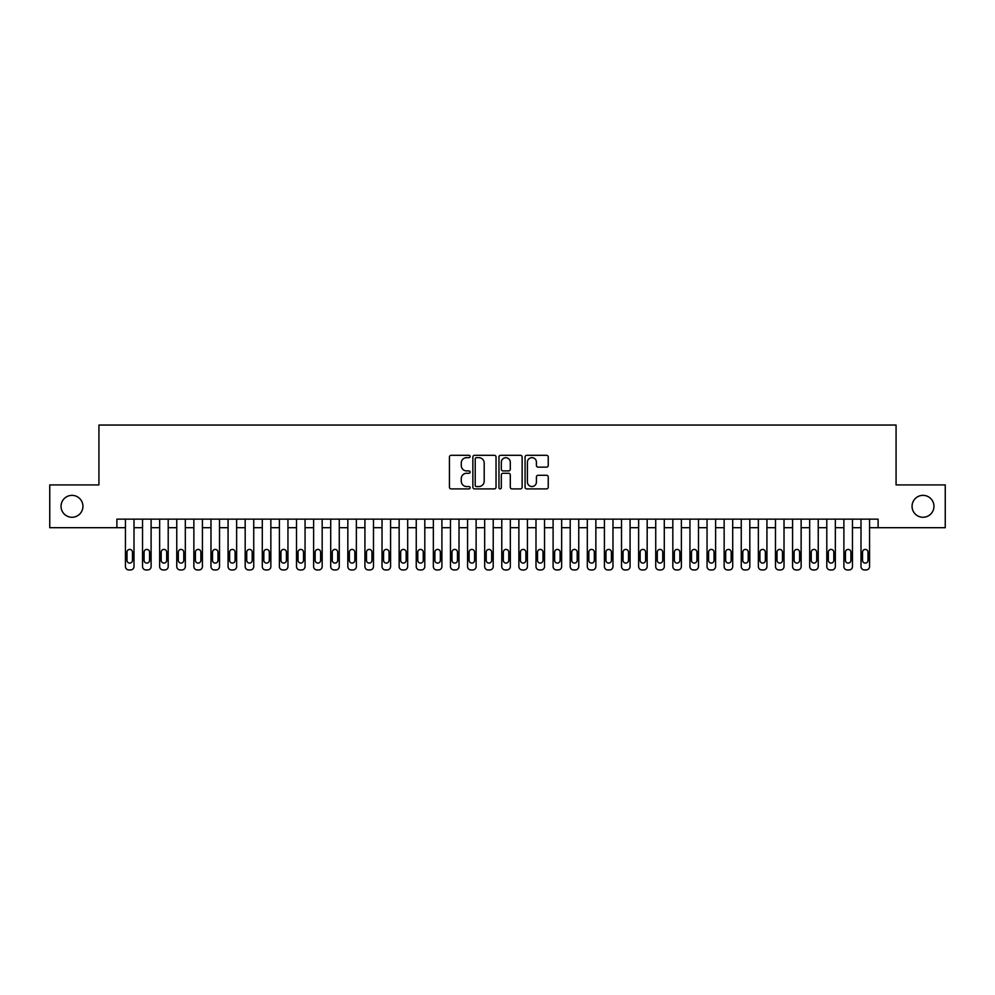 <?xml version="1.0" encoding="UTF-8"?>
<svg xmlns="http://www.w3.org/2000/svg" width="995" height="995" viewBox="0 0 995 995"><rect width="100%" height="100%" fill="white"/><g stroke="black" fill="none" stroke-linecap="round" stroke-linejoin="round"><path stroke-width="1.49" d="M470.125 456.481A1.182 1.182 0 0 0 468.956 455.312L451.121 455.312A1.679 1.679 0 0 0 449.441 456.991L449.441 487.214A1.679 1.679 0 0 0 451.121 488.893L468.956 488.893A1.182 1.182 0 0 0 470.125 487.712A1.182 1.182 0 0 0 468.956 486.543L466.643 486.543A5.373 5.373 0 0 1 461.27 481.17L461.27 478.645A5.373 5.373 0 0 1 466.643 473.272L468.956 473.272A1.182 1.182 0 0 0 470.125 472.103A1.182 1.182 0 0 0 468.956 470.921L466.643 470.921A5.373 5.373 0 0 1 461.27 465.548L461.27 463.036A5.373 5.373 0 0 1 466.643 457.663L468.956 457.663A1.182 1.182 0 0 0 470.125 456.481M912.067 506.306A10.945 10.945 0 0 0 923.012 517.263A10.945 10.945 0 0 0 933.957 506.306A10.945 10.945 0 0 0 923.012 495.361A10.945 10.945 0 0 0 912.067 506.306M61.043 506.306A10.945 10.945 0 0 0 71.988 517.263A10.945 10.945 0 0 0 82.933 506.306A10.945 10.945 0 0 0 71.988 495.361A10.945 10.945 0 0 0 61.043 506.306M546.566 467.14A1.679 1.679 0 0 0 548.245 465.461L548.245 456.991A1.679 1.679 0 0 0 546.566 455.312L526.753 455.312A1.679 1.679 0 0 0 525.074 456.991L525.074 487.214A1.679 1.679 0 0 0 526.753 488.893L546.566 488.893A1.679 1.679 0 0 0 548.245 487.214L548.245 476.966A1.679 1.679 0 0 0 546.566 475.287L538.096 475.287A1.679 1.679 0 0 0 536.417 476.966L536.417 482.04A4.49 4.49 0 0 1 531.927 486.543A4.49 4.49 0 0 1 527.425 482.04L527.425 462.153A4.49 4.49 0 0 1 531.927 457.663A4.49 4.49 0 0 1 536.417 462.153L536.417 465.461A1.679 1.679 0 0 0 538.096 467.14L546.566 467.14M116.888 527.698L49.75 527.698L49.75 484.926L98.928 484.926L98.928 425.052L896.072 425.052L896.072 484.926L945.25 484.926L945.25 527.698L878.112 527.698L878.112 519.141L116.888 519.141L116.888 527.698L125.445 527.698L125.445 566.528A3.42 3.42 0 0 0 128.865 569.948L130.581 569.948A3.42 3.42 0 0 0 134.002 566.528L134.002 527.698L142.546 527.698L142.546 566.528A3.42 3.42 0 0 0 145.966 569.948L147.683 569.948A3.42 3.42 0 0 0 151.103 566.528L151.103 527.698L159.66 527.698L159.66 566.528A3.42 3.42 0 0 0 163.081 569.948L164.784 569.948A3.42 3.42 0 0 0 168.205 566.528L168.205 527.698L176.762 527.698L176.762 566.528A3.42 3.42 0 0 0 180.182 569.948L181.898 569.948A3.42 3.42 0 0 0 185.319 566.528L185.319 527.698L193.863 527.698L193.863 566.528A3.42 3.42 0 0 0 197.284 569.948L199 569.948A3.42 3.42 0 0 0 202.42 566.528L202.42 527.698L210.977 527.698L210.977 566.528A3.42 3.42 0 0 0 214.398 569.948L216.102 569.948A3.42 3.42 0 0 0 219.522 566.528L219.522 527.698L228.079 527.698L228.079 566.528A3.42 3.42 0 0 0 231.499 569.948L233.216 569.948A3.42 3.42 0 0 0 236.636 566.528L236.636 527.698L245.18 527.698L245.18 566.528A3.42 3.42 0 0 0 248.613 569.948L250.317 569.948A3.42 3.42 0 0 0 253.737 566.528L253.737 527.698L262.294 527.698L262.294 566.528A3.42 3.42 0 0 0 265.715 569.948L267.419 569.948A3.42 3.42 0 0 0 270.851 566.528L270.851 527.698L279.396 527.698L279.396 566.528A3.42 3.42 0 0 0 282.816 569.948L284.533 569.948A3.42 3.42 0 0 0 287.953 566.528L287.953 527.698L296.51 527.698L296.51 566.528A3.42 3.42 0 0 0 299.93 569.948L301.634 569.948A3.42 3.42 0 0 0 305.055 566.528L305.055 527.698L313.612 527.698L313.612 566.528A3.42 3.42 0 0 0 317.032 569.948L318.748 569.948A3.42 3.42 0 0 0 322.169 566.528L322.169 527.698L330.713 527.698L330.713 566.528A3.42 3.42 0 0 0 334.133 569.948L335.85 569.948A3.42 3.42 0 0 0 339.27 566.528L339.27 527.698L347.827 527.698L347.827 566.528A3.42 3.42 0 0 0 351.247 569.948L352.951 569.948A3.42 3.42 0 0 0 356.372 566.528L356.372 527.698L364.929 527.698L364.929 566.528A3.42 3.42 0 0 0 368.349 569.948L370.065 569.948A3.42 3.42 0 0 0 373.486 566.528L373.486 527.698L382.03 527.698L382.03 566.528A3.42 3.42 0 0 0 385.451 569.948L387.167 569.948A3.42 3.42 0 0 0 390.587 566.528L390.587 527.698L399.144 527.698L399.144 566.528A3.42 3.42 0 0 0 402.565 569.948L404.269 569.948A3.42 3.42 0 0 0 407.689 566.528L407.689 527.698L416.246 527.698L416.246 566.528A3.42 3.42 0 0 0 419.666 569.948L421.382 569.948A3.42 3.42 0 0 0 424.803 566.528L424.803 527.698L433.347 527.698L433.347 566.528A3.42 3.42 0 0 0 436.768 569.948L438.484 569.948A3.42 3.42 0 0 0 441.904 566.528L441.904 527.698L450.461 527.698L450.461 566.528A3.42 3.42 0 0 0 453.882 569.948L455.586 569.948A3.42 3.42 0 0 0 459.006 566.528L459.006 527.698L467.563 527.698L467.563 566.528A3.42 3.42 0 0 0 470.983 569.948L472.7 569.948A3.42 3.42 0 0 0 476.12 566.528L476.12 527.698L484.664 527.698L484.664 566.528A3.42 3.42 0 0 0 488.097 569.948L489.801 569.948A3.42 3.42 0 0 0 493.221 566.528L493.221 527.698L501.778 527.698L501.778 566.528A3.42 3.42 0 0 0 505.199 569.948L506.903 569.948A3.42 3.42 0 0 0 510.335 566.528L510.335 527.698L518.88 527.698L518.88 566.528A3.42 3.42 0 0 0 522.3 569.948L524.017 569.948A3.42 3.42 0 0 0 527.437 566.528L527.437 527.698L535.994 527.698L535.994 566.528A3.42 3.42 0 0 0 539.414 569.948L541.118 569.948A3.42 3.42 0 0 0 544.539 566.528L544.539 527.698L553.096 527.698L553.096 566.528A3.42 3.42 0 0 0 556.516 569.948L558.232 569.948A3.42 3.42 0 0 0 561.653 566.528L561.653 527.698L570.197 527.698L570.197 566.528A3.42 3.42 0 0 0 573.617 569.948L575.334 569.948A3.42 3.42 0 0 0 578.754 566.528L578.754 527.698L587.311 527.698L587.311 566.528A3.42 3.42 0 0 0 590.731 569.948L592.435 569.948A3.42 3.42 0 0 0 595.856 566.528L595.856 527.698L604.413 527.698L604.413 566.528A3.42 3.42 0 0 0 607.833 569.948L609.549 569.948A3.42 3.42 0 0 0 612.97 566.528L612.97 527.698L621.514 527.698L621.514 566.528A3.42 3.42 0 0 0 624.935 569.948L626.651 569.948A3.42 3.42 0 0 0 630.071 566.528L630.071 527.698L638.628 527.698L638.628 566.528A3.42 3.42 0 0 0 642.049 569.948L643.753 569.948A3.42 3.42 0 0 0 647.173 566.528L647.173 527.698L655.73 527.698L655.73 566.528A3.42 3.42 0 0 0 659.15 569.948L660.867 569.948A3.42 3.42 0 0 0 664.287 566.528L664.287 527.698L672.831 527.698L672.831 566.528A3.42 3.42 0 0 0 676.252 569.948L677.968 569.948A3.42 3.42 0 0 0 681.388 566.528L681.388 527.698L689.945 527.698L689.945 566.528A3.42 3.42 0 0 0 693.366 569.948L695.07 569.948A3.42 3.42 0 0 0 698.49 566.528L698.49 527.698L707.047 527.698L707.047 566.528A3.42 3.42 0 0 0 710.467 569.948L712.184 569.948A3.42 3.42 0 0 0 715.604 566.528L715.604 527.698L724.149 527.698L724.149 566.528A3.42 3.42 0 0 0 727.581 569.948L729.285 569.948A3.42 3.42 0 0 0 732.706 566.528L732.706 527.698L741.263 527.698L741.263 566.528A3.42 3.42 0 0 0 744.683 569.948L746.387 569.948A3.42 3.42 0 0 0 749.82 566.528L749.82 527.698L758.364 527.698L758.364 566.528A3.42 3.42 0 0 0 761.784 569.948L763.501 569.948A3.42 3.42 0 0 0 766.921 566.528L766.921 527.698L775.478 527.698L775.478 566.528A3.42 3.42 0 0 0 778.898 569.948L780.602 569.948A3.42 3.42 0 0 0 784.023 566.528L784.023 527.698L792.58 527.698L792.58 566.528A3.42 3.42 0 0 0 796 569.948L797.716 569.948A3.42 3.42 0 0 0 801.137 566.528L801.137 527.698L809.681 527.698L809.681 566.528A3.42 3.42 0 0 0 813.102 569.948L814.818 569.948A3.42 3.42 0 0 0 818.238 566.528L818.238 527.698L826.795 527.698L826.795 566.528A3.42 3.42 0 0 0 830.216 569.948L831.919 569.948A3.42 3.42 0 0 0 835.34 566.528L835.34 527.698L843.897 527.698L843.897 566.528A3.42 3.42 0 0 0 847.317 569.948L849.033 569.948A3.42 3.42 0 0 0 852.454 566.528L852.454 527.698L860.998 527.698L860.998 566.528A3.42 3.42 0 0 0 864.419 569.948L866.135 569.948A3.42 3.42 0 0 0 869.555 566.528L869.555 527.698L878.112 527.698M496.032 456.991A1.679 1.679 0 0 0 494.353 455.312L474.54 455.312A1.679 1.679 0 0 0 472.861 456.991L472.861 487.214A1.679 1.679 0 0 0 474.54 488.893L494.353 488.893A1.679 1.679 0 0 0 496.032 487.214L496.032 456.991M500.647 455.312L520.46 455.312A1.679 1.679 0 0 1 522.139 456.991L522.139 487.214A1.679 1.679 0 0 1 520.46 488.893L511.977 488.893A1.679 1.679 0 0 1 510.298 487.214L510.298 474.951A1.679 1.679 0 0 0 508.619 473.272L502.997 473.272A1.679 1.679 0 0 0 501.318 474.951L501.318 487.712A1.182 1.182 0 0 1 500.149 488.893A1.182 1.182 0 0 1 498.968 487.712L498.968 456.991A1.679 1.679 0 0 1 500.647 455.312M476.381 457.663A1.182 1.182 0 0 0 475.212 458.832L475.212 485.361A1.182 1.182 0 0 0 476.381 486.543L478.819 486.543A5.373 5.373 0 0 0 484.192 481.17L484.192 463.036A5.373 5.373 0 0 0 478.819 457.663L476.381 457.663M510.298 462.227A4.49 4.49 0 0 0 505.808 457.737A4.49 4.49 0 0 0 501.318 462.227L501.318 469.242A1.679 1.679 0 0 0 502.997 470.921L508.619 470.921A1.679 1.679 0 0 0 510.298 469.242L510.298 462.227M134.002 519.141L134.002 566.528M125.445 519.141L125.445 566.528M132.459 560.359A2.736 2.736 0 0 1 129.723 563.095A2.736 2.736 0 0 1 126.987 560.359L126.987 552.15A2.736 2.736 0 0 1 129.723 549.414A2.736 2.736 0 0 1 132.459 552.15L132.459 560.359M128.865 569.948L130.581 569.948M151.103 519.141L151.103 566.528M142.546 519.141L142.546 566.528M149.561 560.359A2.736 2.736 0 0 1 146.825 563.095A2.736 2.736 0 0 1 144.088 560.359L144.088 552.15A2.736 2.736 0 0 1 146.825 549.414A2.736 2.736 0 0 1 149.561 552.15L149.561 560.359M145.966 569.948L147.683 569.948M168.205 519.141L168.205 566.528M159.66 519.141L159.66 566.528M166.675 560.359A2.736 2.736 0 0 1 163.939 563.095A2.736 2.736 0 0 1 161.19 560.359L161.19 552.15A2.736 2.736 0 0 1 163.939 549.414A2.736 2.736 0 0 1 166.675 552.15L166.675 560.359M163.081 569.948L164.784 569.948M185.319 519.141L185.319 566.528M176.762 519.141L176.762 566.528M183.776 560.359A2.736 2.736 0 0 1 181.04 563.095A2.736 2.736 0 0 1 178.304 560.359L178.304 552.15A2.736 2.736 0 0 1 181.04 549.414A2.736 2.736 0 0 1 183.776 552.15L183.776 560.359M180.182 569.948L181.898 569.948M202.42 519.141L202.42 566.528M193.863 519.141L193.863 566.528M200.878 560.359A2.736 2.736 0 0 1 198.142 563.095A2.736 2.736 0 0 1 195.406 560.359L195.406 552.15A2.736 2.736 0 0 1 198.142 549.414A2.736 2.736 0 0 1 200.878 552.15L200.878 560.359M197.284 569.948L199 569.948M219.522 519.141L219.522 566.528M210.977 519.141L210.977 566.528M217.992 560.359A2.736 2.736 0 0 1 215.256 563.095A2.736 2.736 0 0 1 212.52 560.359L212.52 552.15A2.736 2.736 0 0 1 215.256 549.414A2.736 2.736 0 0 1 217.992 552.15L217.992 560.359M214.398 569.948L216.102 569.948M236.636 519.141L236.636 566.528M228.079 519.141L228.079 566.528M235.094 560.359A2.736 2.736 0 0 1 232.357 563.095A2.736 2.736 0 0 1 229.621 560.359L229.621 552.15A2.736 2.736 0 0 1 232.357 549.414A2.736 2.736 0 0 1 235.094 552.15L235.094 560.359M231.499 569.948L233.216 569.948M253.737 519.141L253.737 566.528M245.18 519.141L245.18 566.528M252.195 560.359A2.736 2.736 0 0 1 249.459 563.095A2.736 2.736 0 0 1 246.723 560.359L246.723 552.15A2.736 2.736 0 0 1 249.459 549.414A2.736 2.736 0 0 1 252.195 552.15L252.195 560.359M248.613 569.948L250.317 569.948M270.851 519.141L270.851 566.528M262.294 519.141L262.294 566.528M269.309 560.359A2.736 2.736 0 0 1 266.573 563.095A2.736 2.736 0 0 1 263.837 560.359L263.837 552.15A2.736 2.736 0 0 1 266.573 549.414A2.736 2.736 0 0 1 269.309 552.15L269.309 560.359M265.715 569.948L267.419 569.948M287.953 519.141L287.953 566.528M279.396 519.141L279.396 566.528M286.411 560.359A2.736 2.736 0 0 1 283.675 563.095A2.736 2.736 0 0 1 280.938 560.359L280.938 552.15A2.736 2.736 0 0 1 283.675 549.414A2.736 2.736 0 0 1 286.411 552.15L286.411 560.359M282.816 569.948L284.533 569.948M305.055 519.141L305.055 566.528M296.51 519.141L296.51 566.528M303.512 560.359A2.736 2.736 0 0 1 300.776 563.095A2.736 2.736 0 0 1 298.04 560.359L298.04 552.15A2.736 2.736 0 0 1 300.776 549.414A2.736 2.736 0 0 1 303.512 552.15L303.512 560.359M299.93 569.948L301.634 569.948M322.169 519.141L322.169 566.528M313.612 519.141L313.612 566.528M320.626 560.359A2.736 2.736 0 0 1 317.89 563.095A2.736 2.736 0 0 1 315.154 560.359L315.154 552.15A2.736 2.736 0 0 1 317.89 549.414A2.736 2.736 0 0 1 320.626 552.15L320.626 560.359M317.032 569.948L318.748 569.948M339.27 519.141L339.27 566.528M330.713 519.141L330.713 566.528M337.728 560.359A2.736 2.736 0 0 1 334.992 563.095A2.736 2.736 0 0 1 332.255 560.359L332.255 552.15A2.736 2.736 0 0 1 334.992 549.414A2.736 2.736 0 0 1 337.728 552.15L337.728 560.359M334.133 569.948L335.85 569.948M356.372 519.141L356.372 566.528M347.827 519.141L347.827 566.528M354.842 560.359A2.736 2.736 0 0 1 352.093 563.095A2.736 2.736 0 0 1 349.357 560.359L349.357 552.15A2.736 2.736 0 0 1 352.093 549.414A2.736 2.736 0 0 1 354.842 552.15L354.842 560.359M351.247 569.948L352.951 569.948M373.486 519.141L373.486 566.528M364.929 519.141L364.929 566.528M371.943 560.359A2.736 2.736 0 0 1 369.207 563.095A2.736 2.736 0 0 1 366.471 560.359L366.471 552.15A2.736 2.736 0 0 1 369.207 549.414A2.736 2.736 0 0 1 371.943 552.15L371.943 560.359M368.349 569.948L370.065 569.948M390.587 519.141L390.587 566.528M382.03 519.141L382.03 566.528M389.045 560.359A2.736 2.736 0 0 1 386.309 563.095A2.736 2.736 0 0 1 383.572 560.359L383.572 552.15A2.736 2.736 0 0 1 386.309 549.414A2.736 2.736 0 0 1 389.045 552.15L389.045 560.359M385.451 569.948L387.167 569.948M407.689 519.141L407.689 566.528M399.144 519.141L399.144 566.528M406.159 560.359A2.736 2.736 0 0 1 403.423 563.095A2.736 2.736 0 0 1 400.674 560.359L400.674 552.15A2.736 2.736 0 0 1 403.423 549.414A2.736 2.736 0 0 1 406.159 552.15L406.159 560.359M402.565 569.948L404.269 569.948M424.803 519.141L424.803 566.528M416.246 519.141L416.246 566.528M423.261 560.359A2.736 2.736 0 0 1 420.524 563.095A2.736 2.736 0 0 1 417.788 560.359L417.788 552.15A2.736 2.736 0 0 1 420.524 549.414A2.736 2.736 0 0 1 423.261 552.15L423.261 560.359M419.666 569.948L421.382 569.948M441.904 519.141L441.904 566.528M433.347 519.141L433.347 566.528M440.362 560.359A2.736 2.736 0 0 1 437.626 563.095A2.736 2.736 0 0 1 434.89 560.359L434.89 552.15A2.736 2.736 0 0 1 437.626 549.414A2.736 2.736 0 0 1 440.362 552.15L440.362 560.359M436.768 569.948L438.484 569.948M459.006 519.141L459.006 566.528M450.461 519.141L450.461 566.528M457.476 560.359A2.736 2.736 0 0 1 454.74 563.095A2.736 2.736 0 0 1 452.004 560.359L452.004 552.15A2.736 2.736 0 0 1 454.74 549.414A2.736 2.736 0 0 1 457.476 552.15L457.476 560.359M453.882 569.948L455.586 569.948M476.12 519.141L476.12 566.528M467.563 519.141L467.563 566.528M474.578 560.359A2.736 2.736 0 0 1 471.841 563.095A2.736 2.736 0 0 1 469.105 560.359L469.105 552.15A2.736 2.736 0 0 1 471.841 549.414A2.736 2.736 0 0 1 474.578 552.15L474.578 560.359M470.983 569.948L472.7 569.948M493.221 519.141L493.221 566.528M484.664 519.141L484.664 566.528M491.679 560.359A2.736 2.736 0 0 1 488.943 563.095A2.736 2.736 0 0 1 486.207 560.359L486.207 552.15A2.736 2.736 0 0 1 488.943 549.414A2.736 2.736 0 0 1 491.679 552.15L491.679 560.359M488.097 569.948L489.801 569.948M510.335 519.141L510.335 566.528M501.778 519.141L501.778 566.528M508.793 560.359A2.736 2.736 0 0 1 506.057 563.095A2.736 2.736 0 0 1 503.321 560.359L503.321 552.15A2.736 2.736 0 0 1 506.057 549.414A2.736 2.736 0 0 1 508.793 552.15L508.793 560.359M505.199 569.948L506.903 569.948M527.437 519.141L527.437 566.528M518.88 519.141L518.88 566.528M525.895 560.359A2.736 2.736 0 0 1 523.159 563.095A2.736 2.736 0 0 1 520.422 560.359L520.422 552.15A2.736 2.736 0 0 1 523.159 549.414A2.736 2.736 0 0 1 525.895 552.15L525.895 560.359M522.3 569.948L524.017 569.948M544.539 519.141L544.539 566.528M535.994 519.141L535.994 566.528M542.996 560.359A2.736 2.736 0 0 1 540.26 563.095A2.736 2.736 0 0 1 537.524 560.359L537.524 552.15A2.736 2.736 0 0 1 540.26 549.414A2.736 2.736 0 0 1 542.996 552.15L542.996 560.359M539.414 569.948L541.118 569.948M561.653 519.141L561.653 566.528M553.096 519.141L553.096 566.528M560.11 560.359A2.736 2.736 0 0 1 557.374 563.095A2.736 2.736 0 0 1 554.638 560.359L554.638 552.15A2.736 2.736 0 0 1 557.374 549.414A2.736 2.736 0 0 1 560.11 552.15L560.11 560.359M556.516 569.948L558.232 569.948M578.754 519.141L578.754 566.528M570.197 519.141L570.197 566.528M577.212 560.359A2.736 2.736 0 0 1 574.476 563.095A2.736 2.736 0 0 1 571.739 560.359L571.739 552.15A2.736 2.736 0 0 1 574.476 549.414A2.736 2.736 0 0 1 577.212 552.15L577.212 560.359M573.617 569.948L575.334 569.948M595.856 519.141L595.856 566.528M587.311 519.141L587.311 566.528M594.326 560.359A2.736 2.736 0 0 1 591.577 563.095A2.736 2.736 0 0 1 588.841 560.359L588.841 552.15A2.736 2.736 0 0 1 591.577 549.414A2.736 2.736 0 0 1 594.326 552.15L594.326 560.359M590.731 569.948L592.435 569.948M612.97 519.141L612.97 566.528M604.413 519.141L604.413 566.528M611.428 560.359A2.736 2.736 0 0 1 608.691 563.095A2.736 2.736 0 0 1 605.955 560.359L605.955 552.15A2.736 2.736 0 0 1 608.691 549.414A2.736 2.736 0 0 1 611.428 552.15L611.428 560.359M607.833 569.948L609.549 569.948M630.071 519.141L630.071 566.528M621.514 519.141L621.514 566.528M628.529 560.359A2.736 2.736 0 0 1 625.793 563.095A2.736 2.736 0 0 1 623.057 560.359L623.057 552.15A2.736 2.736 0 0 1 625.793 549.414A2.736 2.736 0 0 1 628.529 552.15L628.529 560.359M624.935 569.948L626.651 569.948M647.173 519.141L647.173 566.528M638.628 519.141L638.628 566.528M645.643 560.359A2.736 2.736 0 0 1 642.907 563.095A2.736 2.736 0 0 1 640.158 560.359L640.158 552.15A2.736 2.736 0 0 1 642.907 549.414A2.736 2.736 0 0 1 645.643 552.15L645.643 560.359M642.049 569.948L643.753 569.948M664.287 519.141L664.287 566.528M655.73 519.141L655.73 566.528M662.745 560.359A2.736 2.736 0 0 1 660.008 563.095A2.736 2.736 0 0 1 657.272 560.359L657.272 552.15A2.736 2.736 0 0 1 660.008 549.414A2.736 2.736 0 0 1 662.745 552.15L662.745 560.359M659.15 569.948L660.867 569.948M681.388 519.141L681.388 566.528M672.831 519.141L672.831 566.528M679.846 560.359A2.736 2.736 0 0 1 677.11 563.095A2.736 2.736 0 0 1 674.374 560.359L674.374 552.15A2.736 2.736 0 0 1 677.11 549.414A2.736 2.736 0 0 1 679.846 552.15L679.846 560.359M676.252 569.948L677.968 569.948M698.49 519.141L698.49 566.528M689.945 519.141L689.945 566.528M696.96 560.359A2.736 2.736 0 0 1 694.224 563.095A2.736 2.736 0 0 1 691.488 560.359L691.488 552.15A2.736 2.736 0 0 1 694.224 549.414A2.736 2.736 0 0 1 696.96 552.15L696.96 560.359M693.366 569.948L695.07 569.948M715.604 519.141L715.604 566.528M707.047 519.141L707.047 566.528M714.062 560.359A2.736 2.736 0 0 1 711.325 563.095A2.736 2.736 0 0 1 708.589 560.359L708.589 552.15A2.736 2.736 0 0 1 711.325 549.414A2.736 2.736 0 0 1 714.062 552.15L714.062 560.359M710.467 569.948L712.184 569.948M732.706 519.141L732.706 566.528M724.149 519.141L724.149 566.528M731.163 560.359A2.736 2.736 0 0 1 728.427 563.095A2.736 2.736 0 0 1 725.691 560.359L725.691 552.15A2.736 2.736 0 0 1 728.427 549.414A2.736 2.736 0 0 1 731.163 552.15L731.163 560.359M727.581 569.948L729.285 569.948M749.82 519.141L749.82 566.528M741.263 519.141L741.263 566.528M748.277 560.359A2.736 2.736 0 0 1 745.541 563.095A2.736 2.736 0 0 1 742.805 560.359L742.805 552.15A2.736 2.736 0 0 1 745.541 549.414A2.736 2.736 0 0 1 748.277 552.15L748.277 560.359M744.683 569.948L746.387 569.948M766.921 519.141L766.921 566.528M758.364 519.141L758.364 566.528M765.379 560.359A2.736 2.736 0 0 1 762.643 563.095A2.736 2.736 0 0 1 759.906 560.359L759.906 552.15A2.736 2.736 0 0 1 762.643 549.414A2.736 2.736 0 0 1 765.379 552.15L765.379 560.359M761.784 569.948L763.501 569.948M784.023 519.141L784.023 566.528M775.478 519.141L775.478 566.528M782.48 560.359A2.736 2.736 0 0 1 779.744 563.095A2.736 2.736 0 0 1 777.008 560.359L777.008 552.15A2.736 2.736 0 0 1 779.744 549.414A2.736 2.736 0 0 1 782.48 552.15L782.48 560.359M778.898 569.948L780.602 569.948M801.137 519.141L801.137 566.528M792.58 519.141L792.58 566.528M799.594 560.359A2.736 2.736 0 0 1 796.858 563.095A2.736 2.736 0 0 1 794.122 560.359L794.122 552.15A2.736 2.736 0 0 1 796.858 549.414A2.736 2.736 0 0 1 799.594 552.15L799.594 560.359M796 569.948L797.716 569.948M818.238 519.141L818.238 566.528M809.681 519.141L809.681 566.528M816.696 560.359A2.736 2.736 0 0 1 813.96 563.095A2.736 2.736 0 0 1 811.223 560.359L811.223 552.15A2.736 2.736 0 0 1 813.96 549.414A2.736 2.736 0 0 1 816.696 552.15L816.696 560.359M813.102 569.948L814.818 569.948M835.34 519.141L835.34 566.528M826.795 519.141L826.795 566.528M833.81 560.359A2.736 2.736 0 0 1 831.061 563.095A2.736 2.736 0 0 1 828.325 560.359L828.325 552.15A2.736 2.736 0 0 1 831.061 549.414A2.736 2.736 0 0 1 833.81 552.15L833.81 560.359M830.216 569.948L831.919 569.948M852.454 519.141L852.454 566.528M843.897 519.141L843.897 566.528M850.912 560.359A2.736 2.736 0 0 1 848.175 563.095A2.736 2.736 0 0 1 845.439 560.359L845.439 552.15A2.736 2.736 0 0 1 848.175 549.414A2.736 2.736 0 0 1 850.912 552.15L850.912 560.359M847.317 569.948L849.033 569.948M869.555 519.141L869.555 566.528M860.998 519.141L860.998 566.528M868.013 560.359A2.736 2.736 0 0 1 865.277 563.095A2.736 2.736 0 0 1 862.541 560.359L862.541 552.15A2.736 2.736 0 0 1 865.277 549.414A2.736 2.736 0 0 1 868.013 552.15L868.013 560.359M864.419 569.948L866.135 569.948"/></g></svg>
